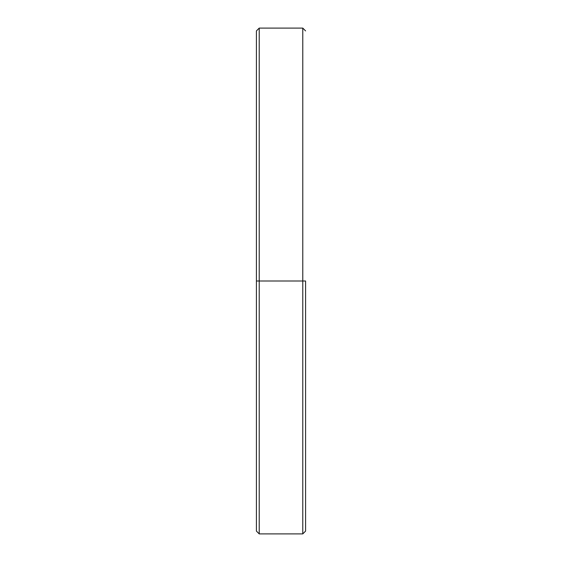 <?xml version="1.0" encoding="UTF-8"?>
<svg xmlns="http://www.w3.org/2000/svg" width="562" height="562" viewBox="0 0 562 562"><rect width="100%" height="100%" fill="white"/><g stroke="black" fill="none" stroke-linecap="round" stroke-linejoin="round"><path stroke-width="0.84" d="M259.223 281L256.413 281L256.413 531.09L256.413 281L259.223 281L259.223 533.9L259.223 281L302.778 281L302.778 533.9L302.778 281L259.223 281L259.223 28.1L259.223 281M305.588 281L302.778 281L302.778 28.1L302.778 281L305.588 281L305.588 531.09L305.588 281M256.413 30.91L256.413 281L256.413 30.91L259.223 28.1L302.778 28.1L305.588 30.91M305.588 531.09L302.778 533.9L259.223 533.9L256.413 531.09"/></g></svg>
